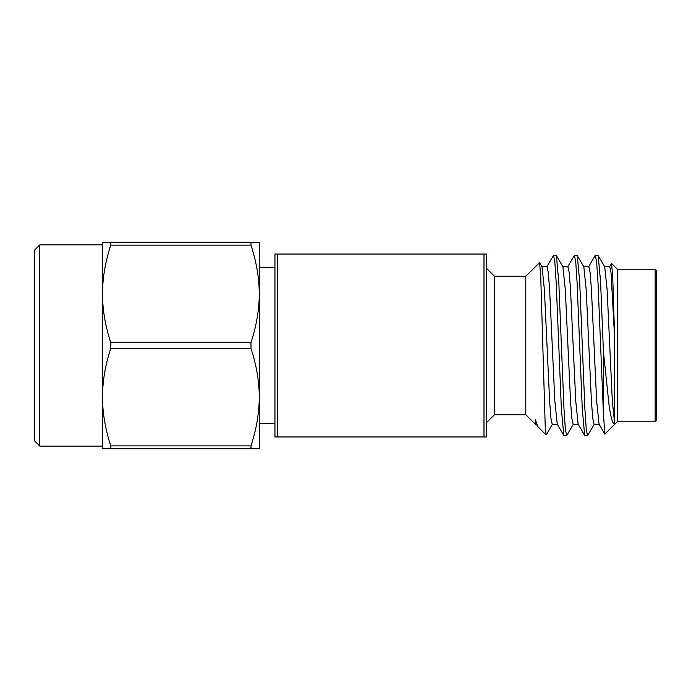 <?xml version="1.0" encoding="UTF-8"?>
<svg xmlns="http://www.w3.org/2000/svg" width="691" height="691" viewBox="0 0 691 691"><rect width="100%" height="100%" fill="white"/><g stroke="black" fill="none" stroke-linecap="round" stroke-linejoin="round"><path stroke-width="1.04" d="M274.949 423.238L259.272 423.238L259.272 397.109C259.237 381.449 256.465 365.185 250.971 348.324L110.785 348.324L110.785 342.676C105.3 325.91 102.536 309.654 102.493 293.891C102.536 278.136 105.308 261.872 110.785 245.106L110.785 242.282L102.493 242.282L102.493 397.109C102.536 381.346 105.308 365.081 110.785 348.324M39.776 446.101L34.55 440.875L34.55 250.125L39.776 244.899L39.776 446.101L102.493 446.101M110.785 342.676L250.971 342.676C256.465 325.815 259.237 309.559 259.272 293.891L259.272 397.109C259.237 412.769 256.465 429.033 250.971 445.894L250.971 448.718L110.785 448.718L110.785 445.894C105.3 429.128 102.536 412.864 102.493 397.109L102.493 448.718L110.785 448.718M250.971 342.676L250.971 348.324M110.785 445.894L250.971 445.894M110.785 242.282L259.272 242.282L259.272 293.891C259.237 278.231 256.465 261.975 250.971 245.106L110.785 245.106M259.272 397.109L259.272 448.718L250.971 448.718M250.971 242.282L250.971 245.106M259.272 293.891L259.272 267.762L274.949 267.762M494.445 276.253L525.799 276.253L525.799 414.747L494.445 414.747L494.445 276.253L486.602 268.419L486.602 254.046L483.994 254.046L486.602 254.046L486.602 436.954L485.928 436.954M486.602 436.954L274.949 436.954L274.949 254.046L275.718 254.046M483.994 436.954L483.994 254.046L274.949 254.046M609.505 266.864L611.552 263.504L612.718 276.495L614.722 339.713L611.034 272.669L609.73 266.666L604.504 266.666M611.561 263.504L617.253 269.196L617.253 421.804L604.806 434.078L603.407 413.278L603.407 351.391L608.892 403.708C610.714 417.459 612.658 424.257 614.722 424.119L614.722 339.713M603.407 351.391L600.583 281.755L598.164 255.523L595.158 255.523L588.594 266.864M603.407 413.278L597.974 281.755L596.661 262.209L595.357 255.35M594.277 424.136L587.713 435.477L584.707 435.477L582.288 409.245L577.063 281.755L575.758 262.209L574.454 255.35L567.691 266.864M587.514 435.65L586.21 428.791L584.906 409.245L579.68 281.755L577.261 255.523L574.454 255.35M573.375 424.136L566.81 435.477L563.804 435.477L561.386 409.245L556.16 281.755L554.856 262.209L553.551 255.35L546.788 266.864M566.611 435.65L565.307 428.791L564.003 409.245L558.777 281.755L556.359 255.523L553.551 255.35M557.473 424.334L552.239 424.334L550.934 418.331L549.63 401.246L544.404 289.754L542.02 266.864L539.585 262.658L540.733 276.27L545.259 427.625L546.201 434.976L552.472 424.136M539.585 262.658L525.799 276.253M535.387 419.437L537.65 426.399L536.337 424.136L535.387 419.437L535.387 424.334L536.562 424.334M535.387 420.681L535.387 419.584M537.65 426.399L546.071 435.019M656.45 345.5L656.45 420.491L656.45 270.509L655.146 269.196L655.146 421.804L656.45 420.491M614.722 424.119L612.338 401.246L607.113 289.754L604.729 266.864L598.164 255.523M599.278 424.334L594.053 424.334L592.748 418.331L591.436 401.246L586.21 289.754L583.826 266.864L577.261 255.523M578.376 424.334L573.15 424.334L571.837 418.331L570.533 401.246L565.307 289.754L562.923 266.864L556.359 255.523M604.798 434.078L599.054 424.136L596.661 401.246L591.436 289.754L590.131 272.669L588.827 266.666L583.601 266.666M584.707 435.477L578.142 424.136L575.758 401.246L570.533 289.754L569.229 272.669L567.924 266.666L562.699 266.666M563.804 435.477L557.24 424.136L554.856 401.246L549.63 289.754L548.326 272.669L547.013 266.666L541.787 266.666M277.557 254.046L277.557 436.954M102.493 244.899L39.776 244.899M525.799 414.747L535.387 424.334M617.253 421.804L655.146 421.804M617.253 269.196L655.146 269.196M494.445 414.747L486.602 422.581"/></g></svg>
